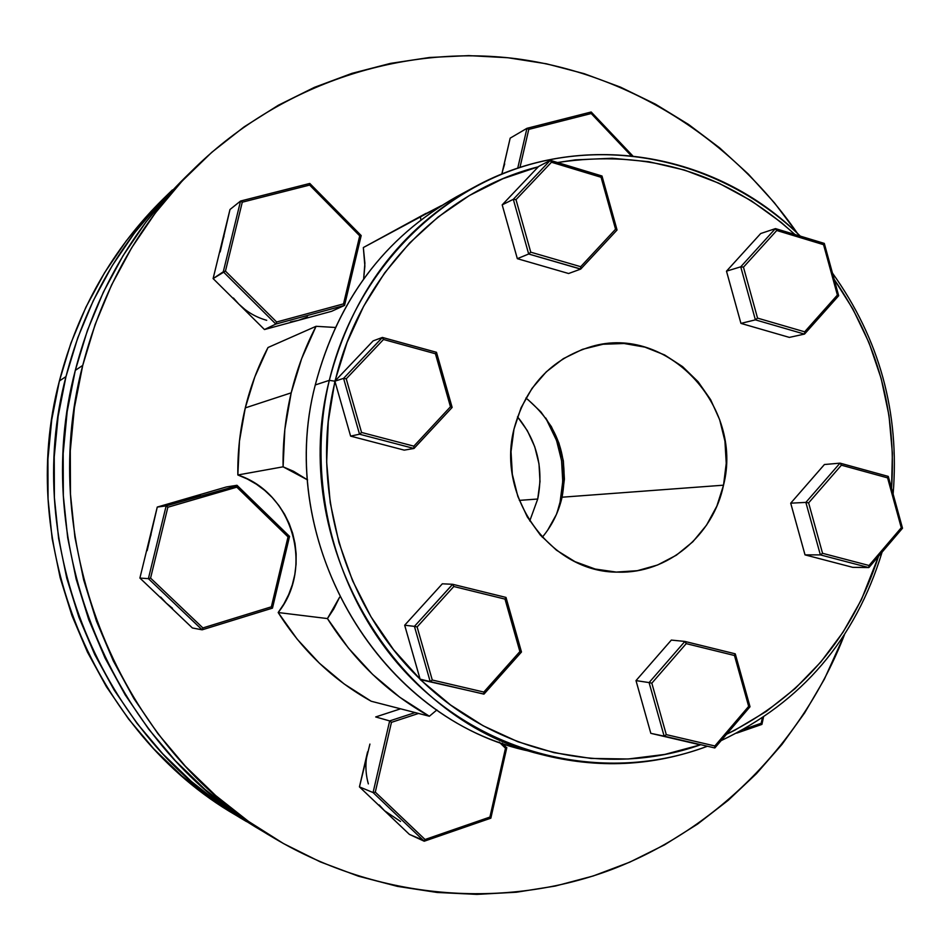 <?xml version="1.0" encoding="UTF-8"?>
<svg xmlns="http://www.w3.org/2000/svg" width="950" height="950" viewBox="0 0 950 950"><rect width="100%" height="100%" fill="white"/><g stroke="black" fill="none" stroke-linecap="round" stroke-linejoin="round"><path stroke-width="1.43" d="M429.364 716.241L436.905 709.923L429.364 716.241C387.742 692.989 353.768 660.428 327.441 618.569L278.184 612.536C302.171 650.501 333.177 680.069 371.201 701.242L429.364 716.241L399.796 697.264L372.637 674.417L348.377 648.043L327.441 618.569L333.771 608.974L339.601 597.206L327.441 618.569L278.184 612.536L297.267 639.279L319.402 663.219L344.197 683.988L371.201 701.242L429.364 716.241M363.648 278.884L364.895 263.257L363.339 247.546L420.339 216.564L420.909 219.889L420.339 216.564L441.465 205.592L363.339 247.546L364.871 266.048L363.648 278.884M473.896 187.328C580.331 128.309 716.015 151.81 800.316 236.134C729.446 167.022 625.088 137.691 529.494 164.576C434.138 191.734 354.469 275.417 329.317 380.344C352.117 293.241 400.306 228.902 473.896 187.328L456.38 196.852C384.548 237.441 337.511 300.141 315.269 384.952C338.758 296.257 388.728 232.037 465.168 192.28M834.183 279.395C877.586 342.036 896.705 411.683 891.551 488.336L892.394 453.197L888.998 415.554L881.184 378.587L869.06 342.843L852.815 308.904L834.183 279.395M557.519 162.521C647.663 148.865 726.797 172.852 794.936 234.507L781.292 222.49L751.307 200.783L718.889 183.208L684.546 170.086L648.803 161.702L612.216 158.246L575.427 159.861L557.519 162.521M484.084 693.892L521.479 651.997L519.888 651.569L483.835 692.051L519.888 651.569L505.008 599.106L453.803 586.518L417.121 626.953L432.274 680.022L483.835 692.051L484.025 694.07L420.648 679.689C496.304 753.73 607.596 777.67 700.304 744.871L650.821 733.341L664.133 736.143L650.821 733.341L636.001 680.604L649.087 682.587L636.001 680.604L671.329 640.086L684.891 641.428L671.329 640.086L636.001 680.604L650.821 733.341L700.304 744.871L664.798 754.419L628.164 758.991L591.043 758.432L554.064 752.673L517.881 741.736L483.146 725.764L450.537 704.971L420.221 679.582L404.676 625.219L414.426 626.371L404.676 625.219L442.32 583.811L452.628 584.286L442.32 583.811L404.676 625.219L420.09 679.143L393.597 649.717L370.951 616.728L352.616 580.806L338.948 542.581L330.244 502.799L326.657 462.187L328.272 421.539L334.899 381.176L373.124 340.884L382.363 337.452L373.124 340.884L335.207 380.843C359.765 275.191 441.857 191.033 538.317 166.784L502.194 204.856L517.334 258.673L568.599 273.517L580.664 269.111L528.675 254.006L513.309 199.322L550.228 160.384L538.602 166.476L550.228 160.384L513.309 199.322L502.194 204.856L513.309 199.322L528.675 254.006L517.334 258.673L528.675 254.006L530.753 252.178L580.711 266.701L615.564 229.211L601.077 177.27L551.463 162.236L516.004 199.654L530.753 252.178L516.004 199.654L513.309 199.322L516.004 199.654L551.463 162.236L550.228 160.384L551.463 162.236L601.077 177.27L601.991 175.999L550.608 160.491M329.317 380.344L334.911 381.199L329.317 380.344L315.269 384.952L329.317 380.344C303.418 489.036 339.506 610.933 418.724 685.556C498.121 760.143 612.394 782.182 707.168 746.332C653.22 766.401 597.681 769.061 540.538 754.288C392.006 718.604 287.767 539.291 329.317 380.344M893.119 494.059C899.769 412.644 879.546 338.984 832.449 273.077C879.546 338.984 899.769 412.644 893.119 494.059M723.52 485.189C713.212 535.515 667.434 573.883 617.939 572.126C551.617 572.945 496.197 497.836 513.986 429.115L511.029 451.594L512.335 474.323L517.833 496.399L527.309 516.931L540.384 535.111L556.498 550.216L575.011 561.664L595.187 569.038L616.217 572.078L637.284 570.701L657.578 565.001L676.329 555.216L692.847 541.773L706.515 525.172L716.87 506.077L723.52 485.189L726.239 463.303L724.945 441.204L719.672 419.734L710.624 399.653L698.107 381.734L682.599 366.641L664.632 354.956L644.896 347.13L624.091 343.508L603.036 344.244L582.504 349.339L563.326 358.661L546.262 371.854L531.976 388.443L521.063 407.776L513.986 429.115C525.576 386.175 551.38 358.661 591.434 346.56C666.959 323.95 743.826 406.339 723.52 485.189L562.067 497.206L723.52 485.189M542.296 537.237C552.009 525.576 558.6 512.228 562.067 497.206L556.415 514.449L547.651 530.219M195.083 167.77L185.214 177.412C131.539 230.339 94.893 294.666 75.299 370.369L82.733 365.406C102.837 287.684 140.398 221.683 195.439 167.414C282.506 82.982 402.978 44.424 516.396 58.734C629.898 73.815 732.711 139.519 797.383 233.308L774.452 202.861L748.303 174.064L719.613 147.856L688.584 124.474L655.476 104.179L620.552 87.163L584.096 73.649L546.428 63.792L507.858 57.736L468.766 55.611L429.495 57.487L390.414 63.401L351.939 73.364L314.438 87.341L278.326 105.248L243.972 126.968L211.779 152.309L182.115 181.07L155.313 212.99L131.694 247.748L111.577 285L95.178 324.366L82.733 365.406L75.299 370.369L67.177 411.552L63.175 453.494L63.329 495.71L67.688 537.747L76.166 579.132L88.671 619.4L105.07 658.089L125.151 694.806L148.663 729.137L175.346 760.736L204.856 789.26L236.871 814.459L262.354 831.06M237.844 474.976L283.1 466.818C282.72 441.714 285.428 417.062 291.199 392.837L245.278 407.906C239.994 429.863 237.512 452.224 237.844 474.976L247.392 479.049L256.393 484.215L264.717 490.402L272.246 497.539L278.896 505.519L284.561 514.223L289.168 523.533L292.659 533.33L294.999 543.471L296.139 553.826L296.067 564.253L294.797 574.607L292.327 584.749L288.705 594.534L283.967 603.844L278.184 612.536C314.391 567.376 292.671 492.729 237.844 474.976L283.1 466.818L284.834 429.495L291.199 392.837C296.827 369.479 305.128 347.296 316.065 326.301L268.007 347.51C257.996 366.569 250.42 386.709 245.278 407.906L291.199 392.837L301.637 358.684L316.065 326.301L335.207 327.465L316.065 326.301L268.007 347.51L254.814 376.901L245.278 407.906L239.447 441.144L237.844 474.976M190.344 172.484L172.211 190.724L146.074 221.849L123.049 255.728L103.419 292.03L87.436 330.374L75.299 370.369C29.07 544.694 112.052 744.456 262.034 830.87L274.289 838.221C120.531 749.669 35.292 544.421 82.733 365.406L74.409 407.704L70.288 450.775L70.466 494.142L74.931 537.308L83.636 579.809L96.484 621.169L113.311 660.903L133.914 698.606L158.044 733.851L185.404 766.27L215.674 795.554L248.496 821.394L283.492 843.564L320.257 861.876L358.387 876.185L397.48 886.386L437.119 892.466L476.888 894.389L516.408 892.228L555.299 886.053L593.18 875.983L629.719 862.172L664.608 844.811L697.538 824.113L728.234 800.304L756.473 773.633L782.016 744.384L804.697 712.821L824.327 679.262L844.55 634.541C803.391 740.774 718.616 828.519 611.705 869.511C504.699 909.732 378.563 900.161 274.289 838.221M527.832 399.487L540.871 411.884L551.368 426.633L558.956 443.175L563.35 460.904L564.407 479.133L562.067 497.206C569.252 456.772 557.211 423.712 525.932 398.038M426.039 213.346L363.339 247.546M307.586 479.916L293.586 471.319L283.1 466.818L307.586 479.916M530.908 751.486C381.473 721.596 273.553 543.471 315.269 384.952C274.74 539.695 376.283 714.21 521.289 749.075L540.538 754.288M882.087 552.128C855.368 639.528 801.705 702.359 721.097 740.632C801.705 702.359 855.368 639.528 882.087 552.128M505.994 597.431L505.008 599.106L453.803 586.518L452.628 584.286L414.426 626.371L416.254 626.751L414.426 626.371L452.687 584.298L453.803 586.518L417.121 626.953L416.254 626.751L417.121 626.953L432.274 680.022L430.207 681.613L414.426 626.371L430.207 681.613L483.883 694.129L483.835 692.051L432.274 680.022L430.207 681.613L420.09 679.143C343.746 606.159 309.272 486.851 335.029 381.627L350.609 436.121L404.237 450.134L413.963 448.471L359.527 434.209L343.579 378.373L334.899 381.176L350.609 436.121L359.527 434.209L350.609 436.121L404.237 450.134L413.963 448.471L413.856 446.156L450.466 406.778L435.433 353.744L383.503 339.494L346.239 378.812L361.558 432.452L413.856 446.156L361.558 432.452L359.527 434.209L413.963 448.471L413.856 446.156L450.466 406.778L451.25 407.016L450.466 406.778L435.433 353.744L435.967 353.139L435.433 353.744L383.503 339.494L382.363 337.452L343.579 378.373L382.458 337.452L383.503 339.494L346.239 378.812L343.579 378.373L359.527 434.209L360.323 433.651L361.558 432.452L346.239 378.812L343.579 378.373L334.899 381.176L347.071 342.439L363.66 306.244L384.643 272.911L409.593 243.022L438.021 217.087L469.348 195.534L502.978 178.695L538.317 166.784L502.194 204.856L517.334 258.673L568.599 273.517L580.664 269.111L580.711 266.701L530.753 252.178L528.675 254.006L580.771 269.028L580.711 266.701L615.564 229.211L616.301 229.461L615.564 229.211L601.077 177.27L602.003 176.035L617.037 229.924M824.303 243.414L823.555 244.672L837.389 295.058L804.662 331.811L804.638 333.961L804.662 331.811L757.554 318.119L755.393 319.853L757.554 318.119L743.47 267.176L741.843 266.831L740.727 266.819L755.393 319.853L804.436 334.091L789.355 337.392L740.941 323.392L755.393 319.853L740.941 323.392L726.489 271.166L760.701 233.534L726.489 271.166L740.941 323.392L789.355 337.392L804.436 334.091L755.393 319.853L740.727 266.819L775.378 228.641L760.701 233.534L775.378 228.641L740.727 266.819L726.489 271.166L740.727 266.819L743.47 267.176L757.554 318.119L804.662 331.811L837.389 295.058L823.555 244.672L776.756 230.494L743.47 267.176L776.756 230.494L775.378 228.641L776.756 230.494L823.555 244.672L824.268 243.39L775.841 228.772M888.262 476.425L887.585 477.862L901.277 527.749L869.036 565.487L869.036 567.411L852.779 567.352L805.018 554.871L820.373 554.895L805.018 554.871L790.709 503.179L805.861 502.396L790.709 503.179L824.422 464.514L790.709 503.179L805.018 554.871L852.779 567.352L868.751 567.566L820.373 554.895L805.861 502.396L839.99 463.161L824.422 464.514L839.99 463.161L841.403 465.179L808.616 502.883L822.557 553.304L869.036 565.487L901.277 527.749L887.585 477.862L841.403 465.179L887.585 477.862L888.179 476.378L840.275 463.232M878.548 556.273L861.365 599.783L843.018 632.225L820.847 661.972L795.162 688.524L766.329 711.419L734.778 730.241L726.536 734.267C801.456 697.062 852.126 637.735 878.548 556.273M414.093 448.317L452.129 407.443L451.25 407.016L452.129 407.443L414.046 448.412M436.466 352.462L452.01 407.324M382.541 337.499L436.478 352.296L435.967 353.139L436.478 352.296L382.458 337.452M580.842 268.921L617.025 230.031L580.771 269.028M804.757 333.735L838.648 295.759L804.638 333.961M715.053 747.531L750.025 706.752L735.3 653.956L734.469 655.5L686.221 643.637L651.831 683.181L666.283 734.623L714.863 745.964L748.671 706.384L734.469 655.5L748.671 706.384L749.847 706.693L748.671 706.384L714.863 745.964L714.709 747.935L664.133 736.143L649.087 682.587L684.891 641.428L686.221 643.637L734.469 655.5L735.158 653.802L684.974 641.452L735.158 653.802M505.994 597.681L521.384 651.961M550.43 160.372L602.003 176.035M838.066 295.296L837.389 295.058L838.066 295.296M808.616 502.883L841.403 465.179L839.99 463.161L805.861 502.396L808.616 502.883L805.861 502.396L820.373 554.895L822.557 553.304L808.616 502.883M902.31 528.271L901.277 527.749L902.5 528.2L888.309 476.532M869.036 565.487L822.557 553.304L820.373 554.895L868.751 567.566L869.036 565.487M651.831 683.181L686.221 643.637L685.579 642.105L684.891 641.428L649.087 682.587L651.831 683.181L649.087 682.587L664.133 736.143L714.709 747.935L714.863 745.964L666.283 734.623L664.133 736.143L666.283 734.623L651.831 683.181M505.946 597.408L452.687 584.298L505.946 597.408L505.008 599.106L519.888 651.569L521.479 651.997L484.025 694.07M266.701 320.304C256.12 317.348 246.834 311.968 238.854 304.142L233.415 298.003M307.562 316.956L298.181 320.387L290.439 321.943M220.162 251.94L229.995 209.499L240.552 201.032L229.995 209.499L221.564 243.984L223.986 236.324M213.109 278.587L264.468 329.543L331.609 311.315L264.468 329.543L213.109 278.587L223.286 271.795L275.832 324.057L264.468 329.543L275.832 324.057L344.517 305.425L331.609 311.315L344.517 305.425L343.532 303.869L359.729 235.849L309.641 185.072L242.274 202.196L225.459 271.106L276.64 322.003L343.532 303.869L276.64 322.003L225.459 271.106L213.109 278.587L221.564 243.984L213.109 278.587M245.017 309.522L238.854 304.142M305.627 317.822L298.181 320.387M344.553 305.247L361.19 235.564L359.729 235.849L343.532 303.869L344.517 305.425L275.832 324.057L276.64 322.003L275.832 324.057L223.286 271.795L225.459 271.106L242.274 202.196L240.552 201.032L223.286 271.795L240.552 201.032L242.274 202.196L309.641 185.072L309.759 183.457L240.647 201.008M361.095 235.553L309.854 183.599M240.599 201.02L309.819 183.481L309.641 185.072L359.729 235.849L361.178 235.553L344.565 305.354M147.155 550.656L157.261 507.062L166.155 505.899L237.061 485.818L166.155 505.899L157.261 507.062L226.444 486.946L236.966 485.296L226.444 486.946L192.007 496.957L200.296 495.152M172.52 608.332L166.226 603.084L192.387 627.974L202.136 629.814L202.896 627.926L202.16 629.814L272.46 608.131L271.368 606.824L202.896 627.926L150.575 578.099L167.853 507.241L150.575 578.099L202.896 627.926L271.368 606.824L288.028 536.904L236.823 487.16L167.853 507.241L166.155 505.899L148.39 578.657L139.899 578.051L148.592 542.497L139.899 578.051L166.226 603.084L160.657 597.051M184.324 499.747L199.975 495.199M272.448 608.047L289.512 536.406L237.037 485.367M192.387 627.974L139.899 578.051L148.39 578.657L202.136 629.814L192.387 627.974M192.007 496.957L157.261 507.062L148.592 542.497L151.074 534.612M202.16 629.814L148.39 578.657L149.138 578.503L148.39 578.657L166.155 505.899L167.853 507.241L236.823 487.16L288.028 536.904L271.368 606.824L272.472 608.107L202.16 629.814M288.705 536.702L288.028 536.904L288.705 536.702M237.013 485.308L289.524 536.37M149.815 578.324L150.575 578.099L149.815 578.324M236.977 486.436L236.823 487.16L236.977 486.436M400.52 821.453L384.501 810.718L409.414 834.409L359.444 786.885L369.918 744.076M368.351 783.893C365.382 773.359 365.133 762.684 367.579 751.866L359.444 786.885L373.077 792.561L359.444 786.885L384.501 810.718L379.204 804.947M390.497 815.694L384.501 810.718M400.567 708.819L375.689 716.953L400.567 708.819M490.794 818.033L506.706 747.686M415.103 712.571L389.666 720.919L375.689 716.953L389.666 720.919L373.077 792.561L424.175 841.201L409.414 834.409L424.614 840.786L424.175 841.201L373.077 792.561L373.896 792.502L373.077 792.561L389.666 720.919L391.459 722.344L375.298 792.11L425.054 839.503L489.915 817.071L505.495 748.22L499.154 742.057L505.495 748.22L489.915 817.071L490.841 818.176L489.915 817.071L425.054 839.503L424.614 840.786L425.054 839.503L375.298 792.11L373.896 792.502L375.298 792.11L391.459 722.344L418.534 713.45L391.459 722.344L389.666 720.919L415.103 712.571M424.282 841.201L490.841 818.176L424.389 841.13M366.249 759.881L367.579 751.866M506.124 747.982L505.495 748.22L506.124 747.982M502.372 743.209L506.588 747.769L502.324 743.197M736.951 733.008L761.888 724.411L761.188 723.283L743.886 729.268L761.188 723.283L762.316 718.022L761.188 723.283L761.924 724.387M560.084 502.051L560.856 501.992L560.084 502.051L556.926 513.273L560.084 502.051C566.331 472.091 561.533 444.054 545.704 417.964L556.546 440.444L561.569 460.643L562.756 481.436L560.084 502.051M501.897 174.076L510.174 138.142L502.479 171.261L504.699 163.911M502.479 171.261L501.814 174.111L502.479 171.261M510.174 138.142L526.953 128.321L517.714 168.233L526.953 128.321L510.174 138.142M591.185 112.017L591.209 113.525L528.77 129.39L591.209 113.525L631.121 155.646L591.209 113.525L591.126 112.017L527.084 128.286M528.77 129.39L519.947 167.497L528.77 129.39L526.953 128.321L528.77 129.39M537.724 499.023L519.317 500.389L537.724 499.023L540.004 481.519L538.994 463.873L534.731 446.714L527.369 430.706L517.513 416.812C537.094 440.942 543.839 468.338 537.724 499.023L529.744 520.933L537.724 499.023M172.045 190.285L163.305 198.823C112.528 248.9 77.9 309.617 59.399 380.974L65.978 376.58L59.399 380.974C15.746 545.276 93.896 733.317 235.754 815.124L246.644 821.655C101.413 737.924 21.268 545.039 65.978 376.58L77.722 337.927L93.195 300.865L112.183 265.751L134.484 232.976L159.79 202.849L172.389 189.953C120.401 241.217 84.93 303.418 65.978 376.58L58.116 416.373L54.233 456.902L54.387 497.693L58.591 538.306L66.785 578.277L78.886 617.179L94.739 654.562L114.154 690.044L136.907 723.235L162.711 753.778L191.283 781.375L222.264 805.754L246.644 821.655M167.853 194.453L151.002 211.422L126.279 240.837L104.512 272.84L85.963 307.099L70.858 343.271L59.399 380.974L51.716 419.793L47.916 459.313L48.07 499.082L52.167 538.686L60.159 577.671L71.963 615.612L87.436 652.08L106.388 686.684L128.594 719.055L153.793 748.861L181.688 775.806L211.945 799.603L236.051 815.302M436.501 352.331L452.129 407.407M824.268 243.39L775.616 228.641M838.66 295.676L824.327 243.473M840.144 463.173L888.179 476.378M869.036 567.411L902.5 528.236M714.946 747.84L750.025 706.752M506.017 597.491L521.479 651.997M309.819 183.481L361.178 235.553M289.548 536.382L272.472 608.107M506.813 747.579L490.853 818.152M761.936 724.339L763.467 717.262M736.749 733.115L761.888 724.411M591.126 112.017L527.024 128.298M632.7 155.812L591.256 112.064"/></g></svg>
